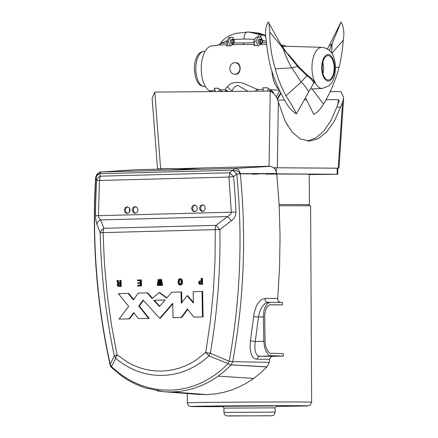 <?xml version="1.0" encoding="UTF-8"?>
<svg xmlns="http://www.w3.org/2000/svg" width="438" height="438" viewBox="0 0 438 438"><rect width="100%" height="100%" fill="white"/><g stroke="black" fill="none" stroke-linecap="round" stroke-linejoin="round"><path stroke-width="0.66" d="M280.753 92.785L277.15 98.917L280.753 92.785M281.623 45.464A22.913 11.213 89.5 0 1 282.899 45.328L281.404 45.114L282.899 45.328L282.904 46.937L282.899 45.328A22.913 11.213 -90.5 0 1 283.649 45.382A22.913 11.213 -90.5 0 1 286.08 46.286M266.359 41.353L262.384 40.219L261.064 37.071L257.944 37.093C258.913 35.056 259.876 33.961 260.834 33.808L248.401 31.99L265.871 35.883L248.428 31.99M212.321 45.968L219.011 44.983L227.508 44.753L226.561 45.875L230.563 45.831L232.567 44.632L243.32 44.473L254.692 44.435L253.903 45.623L258.491 45.585L260.583 44.452L266.698 44.484M221.677 91.131L221.48 91.509L221.677 91.131M270.372 91.077L270.941 90.228L270.372 91.077M260.791 43.707A2.436 2.124 90.4 0 1 259.28 41.358A2.436 2.124 90.4 0 1 260.824 39.031L260.791 43.707M233.191 39.283L233.158 43.959A2.436 2.124 -89.6 0 1 231.642 41.61A2.436 2.124 -89.6 0 1 233.191 39.283M248.488 31.99L265.855 35.67M271.461 91.394L271.708 90.786M261.387 43.389A2.436 2.124 90.4 0 1 261.42 39.354M233.739 39.639A2.436 2.124 -89.6 0 0 233.629 43.537M273.055 91.838L272.77 92.336M261.502 43.302L260.473 41.435M272.589 92.172L273.23 92.177M261.481 39.349L260.539 41.435M211.1 91.608L209.605 90.962L211.428 91.602M232.885 37.345L230.404 37.372L228.28 41.654L226.764 41.643L227.251 40.564L221.973 43.214L222.039 41.369L219.86 44.205L218.595 44.983L211.395 46.039A22.913 11.213 89.5 0 0 201.266 66.702A22.913 11.213 89.5 0 0 209.605 90.962L215.031 90.201L214.33 88.252L218.25 88.208L220.243 89.878L225.006 89.702L227.251 86.757C230.399 82.749 235.556 81.528 242.712 83.089L257.407 89.407L263.161 89.489L262.849 87.803L267.519 87.77L270.164 89.702L279.526 90.266M271.943 71.531A22.913 11.213 89.5 0 0 279.263 89.713M235.414 74.257L235.556 74.263C241.721 74.679 241.645 62.125 235.496 62.683L234.943 62.678A5.787 5.048 -89.6 0 0 234.872 62.678A5.787 5.048 -89.6 0 0 229.857 68.47A5.787 5.048 -89.6 0 0 234.867 74.257A5.787 5.048 -89.6 0 0 234.932 74.257A5.787 5.048 -89.6 0 0 239.953 68.459A5.787 5.048 -89.6 0 0 234.943 62.678M227.508 44.753L227.393 43.094L221.973 43.214C220.309 43.805 219.679 44.161 220.084 44.293M222.039 41.369L222.039 41.364C224.13 38.801 227.333 36.6 231.653 34.755L235.901 33.376L248.505 31.99L259.132 33.173L265.844 35.533M260.834 33.808L265.888 36.13M260.583 44.452L262.148 42.776L266.507 42.787M279.718 90.671L276.258 97.116M273.23 91.985L273.159 92.714M269.173 91.077L270.345 89.817M221.02 90.524A2.436 2.124 -89.6 0 0 220.281 91.52M233.695 39.54A2.436 2.124 -89.6 0 0 232.594 39.179A2.436 2.124 -89.6 0 0 232.562 39.179A2.436 2.124 -89.6 0 0 230.448 41.621A2.436 2.124 -89.6 0 0 232.562 44.052A2.436 2.124 -89.6 0 0 232.589 44.052A2.436 2.124 -89.6 0 0 233.399 43.86M260.199 38.927A2.436 2.124 90.4 0 1 260.227 38.927A2.436 2.124 90.4 0 1 262.335 41.364A2.436 2.124 90.4 0 1 260.221 43.805A2.436 2.124 90.4 0 1 260.194 43.805A2.436 2.124 90.4 0 1 258.086 41.369A2.436 2.124 90.4 0 1 260.199 38.927M258.042 91.181L257.407 89.407L255.025 91.208M270.164 89.702L273.296 92.04L273.23 92.785M263.161 89.489L263.326 91.131M226.441 91.465L225.006 89.702L228.537 91.449M220.243 89.878L222.05 91.509M215.031 90.201L215.567 91.564M258.053 45.59L255.918 41.402L253.679 41.391L254.692 44.435M232.567 44.632L234.637 41.561L232.879 37.318L229.14 37.361L227.251 40.564M228.28 41.654L230.415 45.837M226.764 41.643L227.393 43.094M219.537 89.314L218.431 91.542M218.332 88.279L214.33 88.252M232.228 91.416L232.31 91.137C233.011 88.033 234.888 86.144 237.954 85.476L247.968 91.274M267.322 91.099L268.571 88.586M267.602 87.835L262.849 87.803M262.384 40.219L262.986 41.314L262.148 42.776M257.944 37.093L256.214 37.104L254.812 39.289L243.944 39.026L233.673 39.497M255.918 41.402L258.042 37.12L261.07 37.093M258.042 37.12L256.214 37.104M254.812 39.289L253.679 41.391M230.404 37.372L229.14 37.361M309.228 174.565L337.786 174.286L337.753 168.192L337.129 168.176L337.161 174.269L276.783 173.853M179.766 168.592L158.748 168.805L158.753 169.145M337.129 168.176L273.651 167.754L337.753 168.214M337.786 174.286L337.161 174.269M308.286 205.849L309.381 204.743L309.223 174.269A60.942 0.416 179.7 0 0 265.943 174.1M257.807 174.127A60.942 0.416 179.7 0 0 252.25 174.154M325.565 174.319L324.438 174.346M332.36 174.302L331.232 174.329M309.381 204.743A60.942 0.416 179.7 0 0 279.115 204.541M180.319 168.581L157.527 168.811L152.123 98.254L154.762 92.117L160.636 168.756M158.304 168.827L158.748 168.827M330.099 91.657L340.939 91.558L343.644 97.586L342.543 102.388L340.567 107.053L336.838 107.086L339.138 101.079L339.111 100.461L338.306 99.607L326.058 99.722M306.633 99.897L304.251 99.919M284.58 100.094L277.687 100.16M340.567 107.053L334.331 121.167L326.688 131.964L318.108 138.764L309.14 141.135L300.2 138.851L292.015 132.002L285.111 121.025L278.327 101.939C277.232 97.176 274.522 93.551 270.202 91.071L154.762 92.117M307.279 141.052L315.76 138.025L323.808 131.055L330.969 120.543L336.838 107.086M279.176 205.75A62.163 0.427 -0.3 0 1 302.658 205.789A62.163 0.427 -0.3 0 1 310.608 205.953L311.637 402.177A62.163 0.427 -0.3 0 0 303.682 402.013A62.163 0.427 -0.3 0 0 233.755 402.177A62.163 0.427 -0.3 0 0 187.316 402.829L187.267 393.543M322.926 73.403A12.187 5.962 89.5 0 0 323.523 67.967A12.187 5.962 89.5 0 0 322.822 62.344M334.156 67.868A12.187 5.962 89.5 0 0 328.078 55.637A12.187 5.962 89.5 0 0 322.226 67.786A12.187 5.962 89.5 0 0 328.297 80.012A12.187 5.962 89.5 0 0 334.156 67.868M313.811 82.853L314.681 82.749C313.767 80.521 311.319 77.969 307.345 75.095L299.871 67.917L288.428 54.312L287.443 53.885M282.652 47.074A21.938 10.736 -90.5 0 1 285.675 46.275L322.023 47.326A20.559 10.058 -90.5 0 0 311.965 67.813A20.559 10.058 -90.5 0 0 312.042 70.168A20.559 10.058 -90.5 0 0 322.395 88.432L328.845 85.919L331.314 83.319L333.17 80.165L334.818 75.265L335.568 66.384C334.659 57.674 332.595 48.93 322.023 47.326M308.713 91.947L313.843 82.793C312.338 80.274 310 77.909 306.824 75.686L297.698 66.587L283.227 48.7L268.182 21.9C265.505 26.91 264.842 32.861 266.195 39.748C266.857 48.169 268.28 57.05 270.47 66.395L270.859 67.835C274.429 79.869 279.417 91.334 285.817 102.235C288.609 107.441 292.151 111.318 296.438 113.864L308.713 91.947C307.098 88.695 304.602 85.394 301.218 82.048L285.937 95.785C281.284 87.162 277.747 78.178 275.327 68.848L275.037 67.797C271.259 54.81 269.518 42.902 269.813 32.056L268.921 22.891M287.837 54.405L288.428 54.312L287.837 54.405M314.681 82.749L314.095 82.64M269.813 32.056L283.227 48.7C285.012 54.542 287.854 60.937 291.752 67.89L301.218 82.048L307.345 75.095M331.675 53.168L332.081 43.849L341.082 21.96C343.775 27.057 344.503 33.107 343.266 40.115C342.68 48.788 341.301 57.811 339.132 67.184L338.859 68.24C335.147 81.293 330.022 93.267 323.485 104.167C320.884 108.701 317.654 112.123 313.794 114.427L305.521 97.647M329.365 50.447L332.081 43.849L329.069 45.87L341.082 21.96M327.41 48.963L329.069 45.87M285.937 95.785C290.564 102.738 294.062 108.761 296.438 113.864M116.075 356.713L115.714 358.284L114.307 355.848L110.217 364.394L111.455 366.65L115.714 358.284A87.567 76.146 90.4 0 0 162.673 375.399A87.567 76.146 90.4 0 0 208.964 355.831L210.284 353.324L205.729 352.48L208.964 355.831L228.05 363.578A102.284 88.936 90.4 0 1 221.157 370.083A102.284 88.936 90.4 0 1 214.111 375.503L205.657 380.666A102.284 88.936 90.4 0 1 199.701 383.546A102.284 88.936 90.4 0 1 192.386 386.321A102.284 88.936 90.4 0 1 185.028 388.331A102.284 88.936 90.4 0 1 177.631 389.606A102.284 88.936 90.4 0 1 170.207 390.159L162.772 389.995L155.331 389.108L147.902 387.493L140.499 385.101L133.125 381.898L125.81 377.819L118.572 372.776L111.455 366.65L111.482 367.208M111.487 367.219L111.663 367.63M111.674 367.641L111.997 367.909M157.143 390.888L164.704 391.786L172.265 391.95L179.815 391.391L187.338 390.094L194.822 388.052L202.268 385.226L209.649 381.575L216.947 377.03L224.108 371.523L231.111 364.914L230.459 364.799M230.443 364.794L229.72 364.531M229.698 364.525L228.05 363.584M228.05 363.578L229.2 361.262L232.742 361.64L231.187 364.832M239.022 172.227L240.314 173.826L236.744 174.017L232.945 170.201L229.736 172.769L233.542 176.602A588.048 511.327 90.4 0 1 235.972 211.976C235.825 215.748 234.308 218.666 231.417 220.719L219.871 229.567A575.855 500.733 90.4 0 1 210.284 353.324L229.2 361.262A590.572 513.522 90.4 0 0 236.744 174.017L233.542 176.602L228.932 177.072L99.514 180.478L98.38 215.688L95.517 215.671A588.048 511.327 90.4 0 1 96.656 180.204L95.856 177.724L97.132 175.397L99.514 173.711L96.639 174.724L95.637 177.658C91.783 240.884 96.579 303.216 110.031 364.657C110.113 365.533 110.694 366.562 111.772 367.75L121.665 375.99L127.984 380.135L134.997 383.891L144.578 387.772L164.015 391.736M202.46 278.3L202.57 284.35L200.15 284.393L201.973 284.35L201.858 278.294L202.46 278.3M120.527 280.435L121.129 280.44L121.238 286.49L119.481 286.54L120.636 286.49L120.527 280.435L119.82 280.451L119.87 283.008L119.147 283.03L118.09 282.62L117.806 280.506L117.006 280.528L117.472 283.079L117.926 283.463L117.291 284.388L117.373 285.581L118.194 286.441L118.879 286.534M117.806 280.506L118.402 280.512L118.693 282.625L119.344 283.025M160.981 279.373L161.584 279.373L162.602 285.412L161.381 285.423L162 285.406L160.981 279.373L160.313 279.389L159.651 284.656L158.775 279.428L158.134 279.444L157.324 285.532L157.926 285.516L158.485 280.342L159.333 285.477L159.99 285.461L160.631 280.287L161.381 285.423M160.96 282.526L160.593 285.466L159.333 285.477M158.852 282.554L158.529 285.521L157.324 285.532M158.775 279.428L159.377 279.433L159.908 282.609M140.784 279.904L141.386 279.904L141.496 285.959L137.62 286.041L140.894 285.954L140.784 279.904L137.444 279.991L137.461 280.72L140.1 280.654L140.138 282.702L137.784 282.762L137.8 283.49L140.149 283.424L140.182 285.242L137.603 285.308L137.62 286.041M140.149 283.446L137.8 283.49M140.1 280.67L137.461 280.72M182.509 281.853L182.027 284.229L181.425 284.853L180.018 285.089L181.425 284.224L181.907 281.848L182.509 281.853L182.35 280.495L181.748 280.49L180.708 278.897L179.109 278.935L178.496 279.57L178.009 281.952L178.178 283.298L178.584 284.289L180.018 285.089M179.898 278.705L181.31 278.897L182.35 280.495M203.084 316.926L193.82 317.15L203.084 316.926L202.619 291.467L202.022 291.462L193.185 291.692L193.393 303.052L187.125 295.71L181.283 303.266L181.08 292.009L171.718 292.255L166.675 298.07L159.093 292.589L152.178 298.579L147.184 292.902L138.222 293.137L133.398 299.893L128.153 293.405L118.386 293.663L128.668 306.381L119.048 319.121L129.013 318.859L133.721 312.628L138.556 318.607L148.635 318.344L138.758 306.124L143.127 300.003L159.629 318.3L172.742 303.299L173.005 317.698L181.173 317.484L187.404 308.954L193.82 317.15M187.716 309.354L181.775 317.49L173.005 317.698M172.753 303.972L160.231 318.3L159.629 318.3M143.467 300.375L139.361 306.124L149.238 318.344L138.556 318.607M134.033 313.011L129.615 318.864L119.048 319.121M128.153 293.405L128.756 293.411L133.678 299.499M147.184 292.902L147.787 292.907L152.517 298.289M159.093 292.589L159.695 292.595L166.905 297.807M181.08 292.009L181.682 292.015L181.874 302.505M187.125 295.71L187.727 295.716L193.382 302.335M116.081 356.702L117.066 354.813L127.19 362.023L132.605 364.881L138.205 367.219L143.96 369.02L149.818 370.269L155.753 370.959L161.715 371.085L167.666 370.647L173.568 369.645L179.377 368.09L185.06 365.987L190.568 363.359L195.874 360.217L205.729 352.48L210.267 322.034L213.372 291.358L215.036 260.533L215.244 229.654L217.472 229.605M96.333 177.614L95.856 177.724A590.572 513.522 90.4 0 0 110.217 364.4L110.042 364.58M164.102 391.742L198.321 394.403L206.681 394.616L172.265 391.95M218.217 376.132L253.706 378.427L246.556 383.075L239.006 387.006L231.138 390.165L223.128 392.481L214.97 393.965L206.681 394.616M231.165 364.859L266.988 366.852L260.5 373.045L253.717 378.416M217.5 229.605L219.871 229.567L216.049 225.351L103.883 228.302L101.419 230.18L100.214 232.715L103.078 232.605L103.111 231.423A6.094 3.006 -91.5 0 1 103.258 230.306A6.094 3.006 -91.5 0 1 103.51 229.266A6.094 3.006 -91.5 0 1 103.883 228.302L100.532 219.914C98.49 220.927 97.269 222.378 96.864 224.261L95.703 219.252L95.517 215.671M96.864 224.261L100.214 232.715C101.052 274.352 105.75 315.398 114.307 355.848L117.066 354.813L111.416 324.635L107.195 294.15L104.414 263.446L103.078 232.605L215.244 229.654A6.094 3.006 -91.5 0 1 215.277 228.472A6.094 3.006 -91.5 0 1 215.425 227.355A6.094 3.006 -91.5 0 1 215.677 226.309A6.094 3.006 -91.5 0 1 216.049 225.351L227.596 216.569L231.417 220.719M202.57 284.35L201.973 284.35M201.858 278.294L201.162 278.311L201.206 280.868L199.657 280.955L198.649 281.88L198.956 283.983L200.15 284.393M121.238 286.49L120.636 286.49M118.501 280.813L117.899 280.807M118.556 281.327L117.953 281.322M118.61 282.11L118.008 282.105M118.693 282.625L118.09 282.62M118.879 282.904L118.282 282.904M119.218 283.019L118.616 283.014M162.602 285.412L162 285.406M160.593 285.466L159.99 285.461M158.529 285.521L157.926 285.516M141.496 285.959L140.894 285.954M182.4 283.216L181.797 283.211M182.027 284.229L181.425 284.224M181.425 284.853L180.823 284.853M181.31 278.897L180.708 278.897M181.934 279.504L181.332 279.499M181.907 281.848L181.748 280.49M181.775 317.49L181.173 317.484M139.361 306.124L138.758 306.124M149.238 318.344L148.635 318.344M129.615 318.864L129.013 318.859M202.482 316.926L202.022 291.462M266.988 366.852L268.866 363.617L269.89 358.656L271.253 356.811L272.792 356.313L283.364 356.034L283.32 353.597L270.104 353.274L267.897 351.44L265.581 345.954L265.039 341.29L264.667 314.544L266.2 308.314L268.105 305.686L270.295 304.777M240.309 173.826C246.474 236.87 243.95 299.472 232.742 361.64L269.178 362.363M235.972 211.976L231.352 212.189L230.908 213.903L227.596 216.569L100.532 219.914L98.698 217.533L98.38 215.688L231.352 212.189L228.932 177.072L229.736 172.769L100.318 176.175L99.514 173.711L101.326 171.953M201.261 283.627L201.223 281.612L199.52 281.853L199.252 282.674L199.531 283.452L201.261 283.627M119.919 285.768L119.881 283.753L118.244 283.994L117.981 284.815L118.265 285.592L119.919 285.768M180.418 279.581L181.075 280.807L181.113 282.926L180.878 283.709L180.002 284.366L179.109 283.747L178.808 280.873L179.421 279.608L180.418 279.581M153.689 300.293L159.47 306.573L165.121 299.992L153.689 300.293L165.104 300.014M96.656 180.204L99.514 180.478L100.318 176.175C98.358 177.094 97.137 178.436 96.656 180.204M283.364 356.034L269.912 355.661L268.543 354.824L266.14 351.637L264.486 346.88L263.835 341.284L263.391 316.909L263.84 311.319L265.319 306.589L267.602 303.435L270.35 302.34L282.384 302.423L282.433 304.859L270.197 304.782M269.737 359.248L257.007 359.187L255.19 358.821C253.421 358.065 252.069 356.379 251.133 353.767L250.038 347.849L250.383 340.884L254.122 313.028L256.219 306.474L257.741 303.6L261.13 299.773L264.935 298.393C264.995 300.813 266.052 302.149 268.1 302.395L270.35 302.34M280.26 302.406L278.486 301.295L277.659 299.225L279.57 267.306L280.063 236.087L279.132 204.88L276.778 173.776L240.314 173.826M129.511 208.154L129.456 212.206M99.514 173.711L232.945 170.201L237.128 171.028L238.973 172.183M202.455 211.51L200.38 210.585L199.482 208.236L200.292 205.844L202.334 204.809L203.451 205.033L204.781 206.238L205.263 208.74L204.064 210.902L201.885 211.461M202.334 204.809L202.904 204.858M194.51 211.718L192.43 210.793L191.532 208.444L192.342 206.057L194.384 205.017L196.465 205.948L197.363 208.291L197.166 209.583L196.114 211.116L193.941 211.669M194.384 205.017L194.954 205.066M135.172 213.284L133.092 212.353L132.194 210.01L133.004 207.617L135.046 206.583L137.127 207.508L138.025 209.857L137.828 211.143L136.782 212.676L134.603 213.235M135.046 206.583L135.616 206.632M127.223 213.492L125.148 212.561L124.25 210.218L125.06 207.826L127.102 206.791L129.183 207.716L129.834 208.789L130.031 210.716L128.832 212.884L126.653 213.443M127.102 206.791L127.672 206.84M200.752 283.638L199.931 283.156L199.92 282.171L201.223 281.629M199.87 283.61L200.473 283.61M199.531 283.452L200.133 283.457M199.328 283.151L199.931 283.156M199.252 282.674L199.854 282.68M199.317 282.165L199.92 282.171M199.52 281.853L200.122 281.858M199.865 281.689L200.467 281.694M200.341 281.634L200.943 281.639M119.486 285.779L118.66 285.297L118.649 284.311L119.881 283.769M118.599 285.746L119.196 285.751M118.265 285.592L118.868 285.592M118.057 285.291L118.66 285.297M117.981 284.815L118.583 284.815M118.046 284.306L118.649 284.311M118.244 283.994L118.846 283.999M118.594 283.829L119.196 283.829M119.07 283.769L119.673 283.775M180.275 284.267L179.509 284.213M180.111 284.218L179.109 283.747M179.711 283.747L179.449 282.981L178.846 282.975M179.449 282.981L179.339 281.935L178.737 281.93M179.339 281.935L179.41 280.878L178.808 280.873M179.41 280.878L179.646 280.096L179.043 280.09M179.646 280.096L180.023 279.614L179.421 279.608M159.755 306.233L154.291 300.298M234.949 168.433L270.602 166.341L273.104 167.36L275.141 169.331L276.433 172.003L276.778 173.776M269.26 166.237L135.829 169.747L101.337 171.953M280.638 304.897L282.433 304.859M250.383 340.884L255.261 341.509L254.741 347.077L255.409 351.845C256.318 354.709 257.845 356.176 259.991 356.253L272.792 356.313M268.1 302.395L264.968 303.523L262.072 306.715L259.805 311.462L258.447 317.041L263.391 316.909M253.553 316.57L258.447 317.041L255.261 341.509L263.835 341.284M232.945 170.201L234.938 168.433L238.464 169.862L239.674 171.548L240.287 173.623L276.745 173.497M203.018 204.885A3.351 2.913 -89.6 0 0 202.969 204.896A3.351 2.913 -89.6 0 0 202.427 205.104A3.351 2.913 -89.6 0 0 201.929 205.427A3.351 2.913 -89.6 0 0 201.496 205.855A3.351 2.913 -89.6 0 0 201.141 206.369A3.351 2.913 -89.6 0 0 200.883 206.955A3.351 2.913 -89.6 0 0 200.73 207.59A3.351 2.913 -89.6 0 0 200.686 208.247A3.351 2.913 -89.6 0 0 200.752 208.899A3.351 2.913 -89.6 0 0 200.927 209.523A3.351 2.913 -89.6 0 0 201.212 210.092A3.351 2.913 -89.6 0 0 201.579 210.59A3.351 2.913 -89.6 0 0 202.033 210.996A3.351 2.913 -89.6 0 0 202.542 211.297A3.351 2.913 -89.6 0 0 202.975 211.444M195.074 205.094A3.351 2.913 -89.6 0 0 195.025 205.104A3.351 2.913 -89.6 0 0 194.477 205.312A3.351 2.913 -89.6 0 0 193.979 205.636A3.351 2.913 -89.6 0 0 193.547 206.063A3.351 2.913 -89.6 0 0 193.196 206.583A3.351 2.913 -89.6 0 0 192.934 207.169A3.351 2.913 -89.6 0 0 192.78 207.798A3.351 2.913 -89.6 0 0 192.736 208.455A3.351 2.913 -89.6 0 0 192.808 209.107A3.351 2.913 -89.6 0 0 192.983 209.731A3.351 2.913 -89.6 0 0 193.262 210.306A3.351 2.913 -89.6 0 0 193.634 210.804A3.351 2.913 -89.6 0 0 194.083 211.209A3.351 2.913 -89.6 0 0 194.592 211.505A3.351 2.913 -89.6 0 0 195.025 211.653M135.736 206.654A3.351 2.913 -89.6 0 0 135.687 206.67A3.351 2.913 -89.6 0 0 135.139 206.873A3.351 2.913 -89.6 0 0 134.647 207.196A3.351 2.913 -89.6 0 0 134.209 207.623A3.351 2.913 -89.6 0 0 133.858 208.143A3.351 2.913 -89.6 0 0 133.595 208.729A3.351 2.913 -89.6 0 0 133.442 209.359A3.351 2.913 -89.6 0 0 133.398 210.016A3.351 2.913 -89.6 0 0 133.47 210.667A3.351 2.913 -89.6 0 0 133.645 211.291A3.351 2.913 -89.6 0 0 133.924 211.866A3.351 2.913 -89.6 0 0 134.296 212.364A3.351 2.913 -89.6 0 0 134.745 212.769A3.351 2.913 -89.6 0 0 135.254 213.065A3.351 2.913 -89.6 0 0 135.687 213.213M127.787 206.867A3.351 2.913 -89.6 0 0 127.737 206.878A3.351 2.913 -89.6 0 0 127.195 207.081A3.351 2.913 -89.6 0 0 126.697 207.404A3.351 2.913 -89.6 0 0 126.264 207.831A3.351 2.913 -89.6 0 0 125.909 208.351A3.351 2.913 -89.6 0 0 125.651 208.937A3.351 2.913 -89.6 0 0 125.498 209.572A3.351 2.913 -89.6 0 0 125.454 210.224A3.351 2.913 -89.6 0 0 125.52 210.875A3.351 2.913 -89.6 0 0 125.701 211.499A3.351 2.913 -89.6 0 0 125.98 212.074A3.351 2.913 -89.6 0 0 126.352 212.572A3.351 2.913 -89.6 0 0 126.801 212.977A3.351 2.913 -89.6 0 0 127.31 213.273A3.351 2.913 -89.6 0 0 127.743 213.426M233.958 42.957L254.401 42.771M243.9 42.82L243.32 44.473M232.403 91.411L227.251 86.757M243.944 39.026C244.19 34.722 245.373 32.374 247.486 31.99M259.646 37.082L262.263 34.339M225.548 90.277A12.187 10.337 -179.2 0 1 228.138 91.449M204.694 86.62A17.673 8.651 -90.5 0 1 204.628 86.62A17.673 8.651 -90.5 0 1 204.562 86.62A17.673 8.651 -90.5 0 1 195.819 68.958A17.673 8.651 -90.5 0 1 204.311 51.273A17.673 8.651 -90.5 0 1 204.376 51.273M161.239 168.761L161.239 169.079M276.29 167.754L276.312 171.625M338.306 99.607L337.983 104.474M342.543 102.388L338.196 168.17M278.327 101.939L277.353 167.743M270.202 91.071L269.085 166.243M187.316 402.829C188.165 405.336 188.816 406.409 189.265 406.048L190.831 406.486L198.43 406.623L223.161 406.656A58.506 0.4 -0.3 0 1 198.474 406.623A58.506 0.4 -0.3 0 1 220.867 405.96A58.506 0.4 -0.3 0 1 300.517 405.697A58.506 0.4 -0.3 0 1 275.836 406.382L307.64 405.906L310.268 405.051L311.637 402.177M222.362 406.333L273.411 405.944M222.312 406.327C222.646 405.895 223.177 406.497 223.911 408.123L275.102 407.855L275.124 412.12L223.933 412.388C224.809 416.116 225.674 415.158 226.484 415.854L271.467 415.81C273.109 414.923 273.63 416.905 275.124 412.12M268.68 415.739L228.428 415.98L268.68 415.739M334.637 66.685A13.249 6.482 -90.5 0 1 334.67 67.874A13.249 6.482 -90.5 0 1 328.631 81.052A13.249 6.482 -90.5 0 1 321.755 69.303A13.249 6.482 -90.5 0 1 321.706 67.781A13.249 6.482 -90.5 0 1 327.832 54.591A13.249 6.482 -90.5 0 1 334.637 66.685M299.871 67.917L299.253 68.344M298.333 66.204L291.752 67.89L275.327 68.848M331.812 53.381L343.266 40.115M335.601 67.419L339.132 67.184M312.02 88.919L323.485 104.167M266.901 366.945L231.116 364.914M271.325 355.952L259.991 356.253C258.425 356.423 257.429 357.403 257.007 359.187M264.935 298.393L277.654 298.459M280.928 304.897L269.742 304.843M234.938 168.433L101.507 171.948L135.829 169.747M202.548 167.995L168.225 170.19M287.279 125.169L287.032 123.828L285.828 122.481M277.391 99.448L280.999 93.283M283.649 45.382L281.371 45.065M235.485 74.263L234.867 74.257M247.459 31.99L248.401 31.99M205.148 51.268L204.311 51.273C199.733 52.084 197.177 53.529 194.784 63.001L194.264 69.067L195.463 77.351L197.363 81.769C199.432 83.844 198.091 85.213 204.524 86.62L205.466 86.614M343.644 97.586L338.979 168.187M276.679 406.042C276.345 405.615 275.82 406.218 275.102 407.855M223.911 408.123L223.933 412.388M322.395 88.432L310.367 89.002M287.958 54.531L282.028 46.11M101.359 171.953C99.672 171.789 98.013 172.829 96.393 175.074M280.785 304.897L269.731 304.843"/></g></svg>
